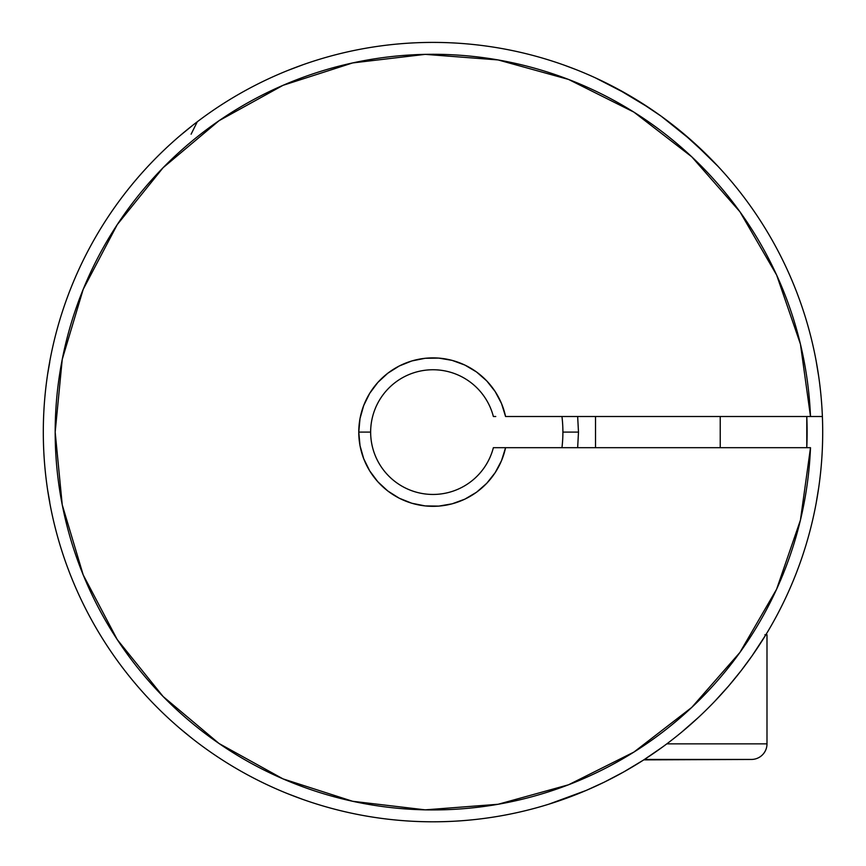 <?xml version="1.0" encoding="UTF-8"?>
<svg xmlns="http://www.w3.org/2000/svg" width="866" height="866" viewBox="0 0 866 866"><rect width="100%" height="100%" fill="white"/><g stroke="black" fill="none" stroke-linecap="round" stroke-linejoin="round"><path stroke-width="1.3" d="M577.654 416.514L578.488 432.102L562.9 432.102A129.9 129.9 0 0 1 561.958 447.69M197.264 121.792L191.105 134.198M561.958 416.514A129.9 129.9 0 0 1 562.9 432.102L578.488 432.102L577.654 447.69M822.386 416.514A389.7 389.7 0 0 1 822.386 447.69A389.7 389.7 0 0 0 233.668 97.241A389.7 389.7 0 0 0 233.668 766.962A389.7 389.7 0 0 0 822.386 447.69A389.7 389.7 0 0 1 233.668 766.962A389.7 389.7 0 0 1 233.668 97.241A389.7 389.7 0 0 1 822.386 416.514L810.5 416.514L800.433 344.116L776.618 275.009L739.932 211.78L691.761 156.811L633.912 112.125L568.54 79.434L498.091 59.938L425.206 54.363L352.614 62.937L283.03 85.323L219.055 120.688L163.1 167.712L117.235 224.64L83.201 289.32L62.244 359.358L55.175 432.102L62.244 504.856L83.201 574.894L117.235 639.573L163.1 696.491L219.055 743.515L283.03 778.891L352.614 801.277L425.206 809.851L498.091 804.276L568.54 784.78L633.912 752.078L691.761 707.403L739.932 652.423L776.618 589.205L800.433 520.098L810.5 447.69L505.571 447.69A74.227 74.227 0 0 1 358.773 432.102L370.648 432.102A62.352 62.352 0 0 0 493.371 447.69L505.571 447.69L501.522 460.647L495.179 472.652L486.757 483.293L476.538 492.234L464.858 499.152L452.117 503.828L438.737 506.112L425.163 505.917L411.848 503.254L399.248 498.221L387.773 490.968L377.814 481.745L369.695 470.866L363.698 458.688L360.007 445.622L358.773 432.102L360.007 418.592L363.698 405.526L369.695 393.348L377.814 382.469L387.773 373.246L399.248 365.993L411.848 360.949L425.163 358.286L438.737 358.102L452.117 360.375L464.858 365.062L476.538 371.979L486.757 380.921L495.179 391.562L501.522 403.567L505.571 416.514L822.386 416.514M806.787 447.69L806.787 416.514A374.112 374.112 0 0 1 806.787 447.69M741.307 670.457L728.761 685.872L714.58 701.514L728.761 685.872L741.307 670.457L752.045 655.876L765.869 634.746L766.995 634.746L764.894 634.746M179.738 728.284L192.501 738.741A389.7 389.7 0 0 0 548.763 804.211L586.347 790.366L604.349 782.117L623.845 771.877L643.665 759.958L663.183 746.568M717.968 166.294L692.031 140.952L661.148 116.174L638.534 101.008L617.263 88.722L627.504 94.416L649.901 108.347L627.504 94.416L595.527 77.918L617.231 88.711L638.534 101.008L617.263 88.722L598.796 79.434M712.935 160.989L692.031 140.952L673.109 125.159M672.103 124.379L674.668 126.393M495.763 416.514L493.371 416.514A62.352 62.352 0 0 0 370.648 432.102A62.352 62.352 0 0 1 493.371 416.514L493.999 416.514M494.367 447.69L493.371 447.69A62.352 62.352 0 0 1 370.648 432.102L358.773 432.102A74.227 74.227 0 0 1 505.571 416.514L810.5 416.514A377.825 377.825 0 0 0 239.601 107.536A377.825 377.825 0 0 0 239.601 756.678A377.825 377.825 0 0 0 810.5 447.69L495.763 447.69M816.129 503.352L818.803 487.071M47.619 489.983L49.773 502.15M303.132 64.679L287.696 70.503M575.565 69.421L563.723 64.982A389.7 389.7 0 0 1 565.552 65.643L567.403 66.314M682.495 132.747L678.035 129.077M651.005 109.094L660.368 115.611L651.005 109.094M598.417 79.261L617.231 88.711L649.868 108.326M604.197 782.193L586.195 790.431L604.197 782.193L623.693 771.963L604.197 782.193M643.568 760.023L623.693 771.963L643.568 760.023M681.585 732.225L698.732 717.156M187.76 734.963L185.313 732.972M181.795 730.038L179.868 728.403M817.905 493.057L817.396 496.175M816.616 500.678L816.162 503.168M49.914 503.579L49.698 502.453M49.351 500.537L49.016 498.6M48.626 496.294L48.204 493.717M293.336 68.295L296.291 67.169A389.7 389.7 0 0 1 301.823 65.145M300.599 65.589L302.959 64.744M720.231 168.74L714.591 162.711M586.26 790.398L604.349 782.117L623.845 771.877L643.665 759.958M548.763 804.211L558.83 800.931M47.619 374.231L49.773 362.064M816.129 360.862L818.803 377.143M566.743 66.076A389.7 389.7 0 0 1 569.601 67.137M179.738 135.93L192.501 125.473M303.132 799.535L287.696 793.7M577.914 793.862L562.651 799.61M682.354 132.628L708.41 156.4M601.437 80.69L608.354 84.089L601.426 80.69M659.979 115.33L652.011 109.776M678.11 129.142L673.499 125.473M643.795 759.872L751.407 759.45A15.588 15.588 0 0 0 766.995 743.862L666.82 743.862L766.995 743.862L766.995 634.746L766.995 743.862A15.588 15.588 0 0 1 751.407 759.45L644.445 759.45M49.914 360.635L49.698 361.761M49.351 363.677L49.016 365.614M48.626 367.92L48.204 370.496M293.336 795.919L296.291 797.034M300.599 798.625L302.959 799.47M187.76 129.24L185.313 131.242M181.795 134.176L179.868 135.81M680.427 131.026L678.76 129.673M675.816 127.291L674.051 125.906M565.552 798.571L567.403 797.9M569.601 797.077L572.036 796.157M576.28 794.512L577.806 793.905M817.905 371.157L817.396 368.039M816.616 363.536L816.162 361.035M672.027 124.314L668.833 121.868M720.231 447.69L720.231 416.514L720.231 447.69M595.527 416.514L595.527 447.69L595.527 416.514M751.407 759.45L749.61 759.45"/></g></svg>
